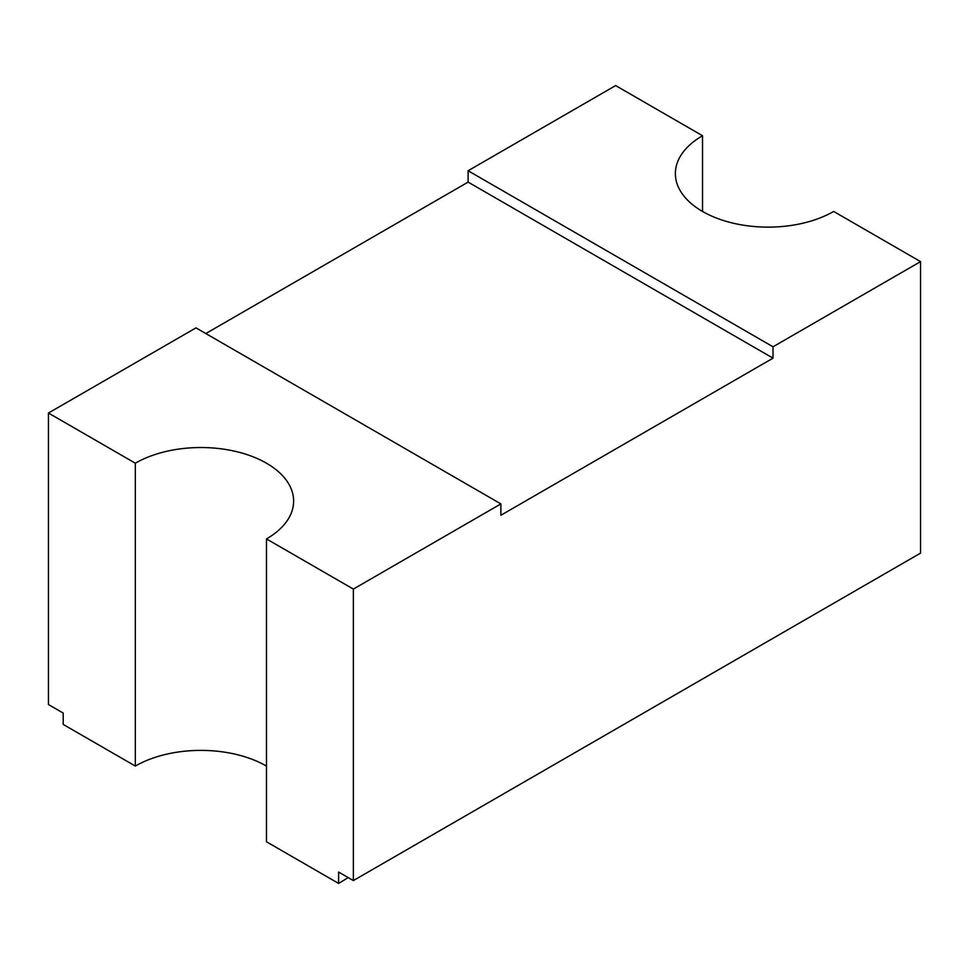 <?xml version="1.0" encoding="UTF-8"?>
<svg xmlns="http://www.w3.org/2000/svg" width="969" height="969" viewBox="0 0 969 969"><rect width="100%" height="100%" fill="white"/><g stroke="black" fill="none" stroke-linecap="round" stroke-linejoin="round"><path stroke-width="1.45" d="M773.02 358.155L468.112 182.111L468.112 170.75L615.642 85.575L702.525 135.733A92.733 53.537 180 0 0 675.369 173.596A92.733 53.537 180 0 0 732.612 223.052A92.733 53.537 180 0 0 833.667 211.448L920.55 261.618L773.02 346.793L773.02 358.155L500.888 515.254L500.888 503.904L195.98 327.861L48.45 413.036L48.45 704.548L63.203 713.063L63.203 724.424L135.333 766.067A92.733 53.537 180 0 1 266.475 766.067M48.45 413.036L135.333 463.206A92.733 53.537 180 0 1 266.475 463.206A92.733 53.537 180 0 1 293.631 501.058A92.733 53.537 180 0 1 266.475 538.921L266.475 841.782L338.605 883.425L338.605 872.064L353.358 880.579L353.358 589.079L500.888 503.904M920.55 261.618L920.55 553.117L353.358 880.579M702.525 135.733L702.525 211.448M468.112 182.111L205.816 333.542M135.333 463.206L135.333 766.067M266.475 538.921L353.358 589.079M348.089 877.539A194.733 112.428 180 0 1 338.605 883.425M773.02 346.793L468.112 170.75"/></g></svg>
